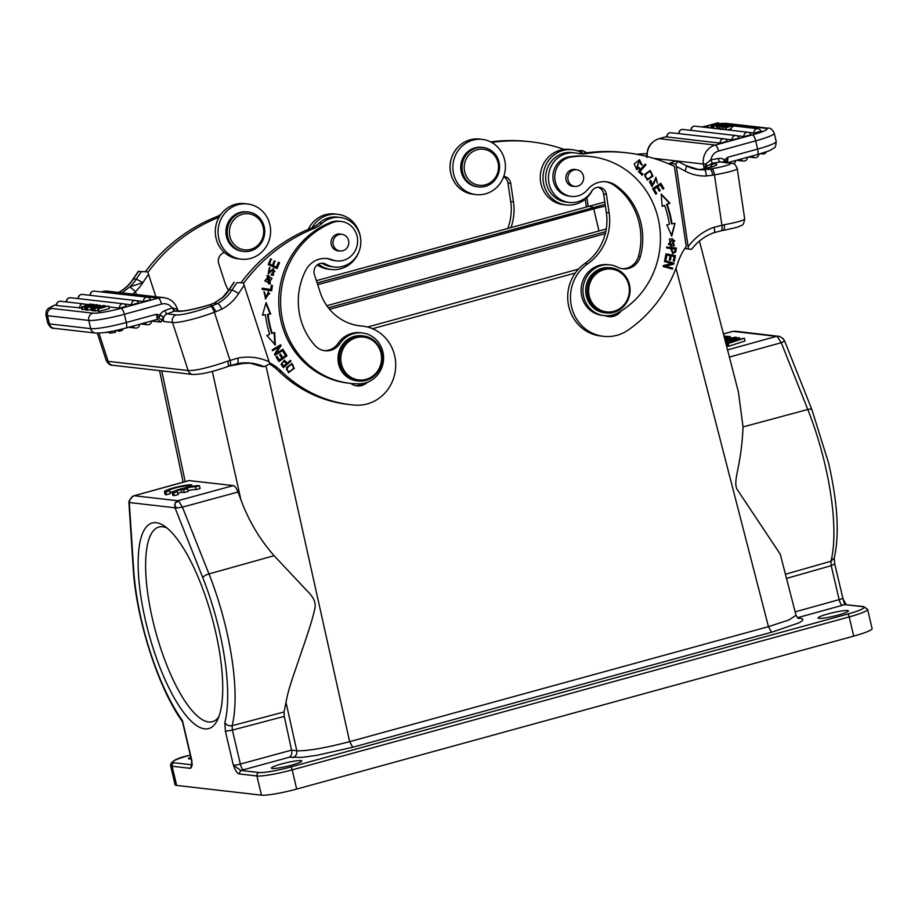 <?xml version="1.0" encoding="UTF-8"?>
<svg xmlns="http://www.w3.org/2000/svg" width="918" height="918" viewBox="0 0 918 918"><rect width="100%" height="100%" fill="white"/><g stroke="black" fill="none" stroke-linecap="round" stroke-linejoin="round"><path stroke-width="1.38" d="M725.645 342.517L741.308 338.868L727.194 343.343L727.836 346.086L728.915 346.212L745.026 340.968L744.383 338.226L725.346 342.276L739.438 337.652L725.163 340.624M726.345 345.237L727.572 344.961M191.69 484.888L187.72 485.978A9.903 1.147 -13.2 0 0 177.174 487.469A9.903 1.147 -13.2 0 0 168.614 490.66A9.903 1.147 -13.2 0 0 169.715 490.923L170.358 493.666L166.433 494.745A14.172 1.652 166.8 0 1 165.114 494.366L164.471 491.623A14.172 1.652 166.8 0 1 176.44 487.137A14.172 1.652 166.8 0 1 191.69 484.888L192.034 486.379M173.904 491.279A9.903 1.147 -13.2 0 0 170.128 492.679M175.108 502.823L178.792 501.205L177.805 500.746L175.108 502.823L174.994 507.792L202.763 577.617A5.669 1.836 -21.7 0 1 208.96 573.922L274.092 555.688C259.633 539.245 248.56 520.575 240.872 499.667L237.98 492.014C236.419 488.066 234.893 485.932 233.379 485.599L188.867 480.584L134.12 495.731M199.47 485.794L195.5 486.884A9.903 1.147 -13.2 0 0 184.874 488.387L187.547 488.697L183.611 489.776L180.938 489.478A9.903 1.147 -13.2 0 0 176.382 491.555A9.903 1.147 -13.2 0 0 177.53 491.819L178.172 494.561L174.236 495.64A14.172 1.652 166.8 0 1 172.871 495.272L172.228 492.53A14.172 1.652 166.8 0 1 184.254 488.02A14.172 1.652 166.8 0 1 199.47 485.794L200.113 488.537L196.142 489.627A9.903 1.147 -13.2 0 0 187.995 490.568M187.547 488.697L188.19 491.44L184.254 492.518L181.58 492.209A9.903 1.147 -13.2 0 0 177.931 493.563M115.037 331.26L118.709 330.411M119.696 329.619L120.051 331.168L118.881 331.214L118.583 329.883M120.051 331.168L122.828 329.929L122.587 328.908M109.081 331.846L109.38 333.108L115.312 332.442L114.911 330.698M104.813 332.523L109.185 332.282M82.172 307.105L81.358 307.014L81.943 309.481L82.758 309.573L82.172 307.105L91.146 305.189M81.358 307.014L90.354 303.996L91.249 304.81M91.077 304.076L83.159 306.646L93.372 304.34L94.393 305.178M94.221 304.432L86.441 307.025L96.493 304.696L97.331 305.35M97.205 304.776L84.651 307.392L85.225 309.859L85.913 309.94L85.328 307.473M85.913 309.94L87.072 309.676M84.651 307.392L91.123 305.086M82.758 309.573L85.041 309.056M81.587 308L56.709 305.568A3.683 3.488 96.5 0 1 60.565 301.253A3.683 3.683 0 0 0 56.503 305.476M138.354 302.986L131.607 304.833L124.137 303.984M136.277 300.714L143.575 301.552L150.529 299.784M126.214 306.256L119.466 308.104L108.978 306.899M106.121 306.578L105.513 306.509M100.67 305.946L99.993 305.866M88.633 304.569L84.307 304.076M103.367 305.487L92.248 308.264L103.47 305.935M92.248 308.264L92.833 310.732L93.533 310.812L92.959 308.345M94.657 310.502L93.533 310.812M98.306 305.327L92.397 306.612L94.198 306.819L98.318 305.327M91.077 306.899L93.292 307.151L91.57 308.184L99.798 305.074L86.59 307.61L91.077 306.899L91.307 307.886M87.336 307.702L87.91 310.169L87.164 310.077L86.59 307.61M99.798 305.074L100.051 306.119M91.57 308.184L92.144 310.651L92.752 310.422M90.767 308.092L91.341 310.559L92.144 310.651M87.91 310.169L91.089 309.481M103.045 306.314L98.375 308.964L108.117 306.027L99.947 308.276L104.595 305.625L94.187 308.482L103.045 306.314M94.187 308.482L94.761 310.95L95.438 311.03L94.864 308.563M105.318 305.705L105.559 306.727M108.794 306.107L109.368 308.574L98.96 311.431L98.375 308.964M97.652 308.884L98.237 311.351L98.96 311.431M97.996 310.33L95.438 311.03M177.966 310.789L177.323 308.827A5.956 0.849 162 0 1 177.002 309.263L172.068 307.863L174.213 311.191L167.099 313.864A5.956 5.623 96.5 0 0 163.588 321.461L162.956 317.536L162.245 319.934L163.588 321.461L172.527 322.493A5.956 5.623 -83.5 0 1 176.038 314.885A28.355 4.039 162 0 0 210.624 306.44A5.956 1.756 69.5 0 1 214.376 312.258L230.005 360.326C230.9 363.735 230.82 365.548 229.741 365.754M217.532 303.525C218.713 303.743 220.159 305.591 221.881 309.091A45.361 42.871 96.5 0 0 238.588 293.599A5.956 0.895 -147.5 0 0 231.99 290.088L229.225 289.778A39.405 37.236 -83.5 0 1 222.753 297.524L214.135 303.192L217.532 303.525A39.405 37.236 96.5 0 0 231.99 290.088A176.072 166.376 -83.5 0 1 236.993 282.664L243.327 282.893L236.993 282.664M263.959 291.534L265.554 297.788M268.377 291.649L265.382 298.958M264.143 292.498L265.658 298.993L268.01 292.658M269.226 293.611L265.83 297.834L264.694 292.555M268.022 292.635L269.766 293.691M278.418 262.341L278.969 262.594L276.582 268.377M272.898 265.658L276.467 267.069L272.898 265.658L274.723 261.251L274.172 261.01M269.158 263.971L272.416 265.256L269.158 263.971L271.097 259.278L270.546 259.025M278.969 262.594L278.487 262.192L276.467 267.069M273.461 265.715L274.723 261.251M275.274 261.32L274.241 260.85L272.416 265.256M269.708 264.04L271.097 259.278M271.648 259.335L270.603 258.865L268.24 264.613L277.075 268.595L279.531 262.663M269.123 268.63L268.435 272.531L270.03 267.643L269.226 268.618M273.174 268.618L272.853 275.251L271.062 275.136M273.185 269.892L268.171 273.621M271.292 274.103L274.321 271.212M271.854 274.126L271.613 275.193L273.403 275.308L273.449 268.63L268.435 272.531M270.03 267.643L269.376 267.505L268.446 273.667L271.694 270.317M272.244 270.374L273.541 269.903L274.872 271.269L271.843 274.172M271.613 275.193L272.853 275.251M271.303 285.303L271.877 285.395L271.085 290.708M262.261 288.218L270.672 289.491L262.273 288.195L262.1 289.331L271.636 290.799L272.428 285.452L271.303 285.28L270.672 289.491M268.286 276.639L264.832 280.942L268.71 282.698M265.394 281.011L268.561 276.662L272.015 278.315L268.985 282.733L264.832 280.942M268.504 275.48L269.835 283.765L268.412 283.834M270.385 283.834L268.779 275.503L267.058 275.538L268.687 283.869L269.835 283.765M280.162 354.268L282.778 357.572L280.506 354.015L279.565 354.692L281.837 358.249L279.382 360.017L276.605 356.471M283.593 351.227L286.45 355.714L278.774 361.233M279.382 360.017L276.961 356.218L276.008 356.895L278.969 361.543L287.001 355.771L283.937 350.974L282.996 351.651L285.509 355.61L282.778 357.572M265.876 303.353L270.133 313.933L267.563 314.3L270.684 314.002L266.105 302.584L262.445 315.172L265.451 314.748L262.491 315.023M274.149 332.465L274.746 344.893M271.705 333.383L271.694 333.383A95.552 90.285 96.5 0 1 267.563 314.3M265.451 314.748A98.387 92.97 96.5 0 0 269.708 334.393L266.851 335.46L275.297 344.961L274.7 332.534L271.694 333.383M272.256 333.452A95.552 90.285 -83.5 0 1 268.113 314.369M280.529 345.65L275.802 353.2L281.08 345.707L280.197 345.03M281.08 345.707L280.598 344.789L272.176 349.884L272.635 350.745L279.244 346.74L272.474 350.446M279.244 346.74L274.528 354.291L275.01 355.209L283.433 350.114L274.849 354.91M283.433 350.114L282.974 349.253L276.364 353.258M291.649 364.618L290.708 364.584C285.957 367.533 285.337 369.862 288.837 371.583M289.388 371.641C285.888 369.931 286.519 367.59 291.258 364.641C294.793 366.443 294.162 368.772 289.388 371.641L288.573 371.595M290.708 364.584L291.385 364.561M291.878 363.505L293.783 368.611L288.298 372.685M294.334 368.669L292.165 363.528L286.37 367.625L288.573 372.731L293.783 368.611M286.405 363.735L283.685 366.018L281.47 363.597L284.11 361.371L286.405 363.735M283.673 366.03L282.021 363.666M283.823 361.371L281.47 363.597M284.121 360.2L287.3 362.989L284.408 360.212L281.046 364.297L283.387 367.579L290.995 361.199L283.146 367.257M290.995 361.199L290.386 360.395L287.3 362.989M353.889 337.113A22.686 21.435 -83.5 0 1 363.413 335.931A22.686 21.435 -83.5 0 1 381.131 350.86A22.686 21.435 -83.5 0 1 367.774 379.811A22.686 21.435 -83.5 0 1 358.238 381.004A22.686 21.435 -83.5 0 1 340.532 366.075A22.686 21.435 -83.5 0 1 353.889 337.113M341.921 365.731A21.55 20.357 -83.5 0 1 354.6 338.226A21.55 20.357 -83.5 0 1 380.477 351.284A21.55 20.357 -83.5 0 1 367.785 378.79A21.55 20.357 -83.5 0 1 341.921 365.731M363.413 335.931L362.036 335.77A22.686 21.435 96.5 0 0 339.155 365.915A22.686 21.435 96.5 0 0 356.861 380.844L358.238 381.004M335.69 236.431A8.365 7.906 -83.5 0 1 348.473 240.057A8.365 7.906 -83.5 0 1 339.97 250.947A8.365 7.906 -83.5 0 1 335.69 236.431M341.485 234.285A8.503 8.032 96.5 0 0 331.467 245.278A8.503 8.032 96.5 0 0 339.58 250.901M332.167 259.794A22.686 21.435 96.5 0 0 327.095 258.532A22.686 21.435 96.5 0 0 305.637 270.546A64.639 61.081 96.5 0 0 301.586 322.195A64.639 61.081 96.5 0 0 315.23 345.742A17.006 16.076 96.5 0 0 324.926 350.745A17.006 16.076 96.5 0 0 339.889 343.63A25.52 24.109 -83.5 0 1 362.358 332.959A25.52 24.109 -83.5 0 1 382.278 349.747A25.52 24.109 -83.5 0 1 359.454 383.804A83.354 78.764 -83.5 0 1 349.919 383.322A83.354 78.764 -83.5 0 1 284.832 328.472A83.354 78.764 -83.5 0 1 332.431 222.626A19.852 18.75 -83.5 0 1 341.117 221.456A19.852 18.75 -83.5 0 1 356.62 234.515A19.852 18.75 -83.5 0 1 336.596 260.884A19.852 18.75 -83.5 0 1 332.167 259.794L330.319 259.576A19.852 18.75 96.5 0 0 334.749 260.678L336.596 260.884M362.358 332.959L360.51 332.741A25.52 24.109 96.5 0 0 346.04 335.873A25.52 24.109 96.5 0 0 338.054 343.412A17.006 16.076 -83.5 0 1 324.008 350.607M326.165 258.451A22.686 21.435 -83.5 0 1 330.319 259.576M341.117 221.456L339.281 221.238A19.852 18.75 96.5 0 0 330.583 222.42A83.354 78.764 96.5 0 0 282.996 328.265A83.354 78.764 96.5 0 0 348.083 383.116L349.919 383.322M350.745 383.414A14.172 13.391 96.5 0 0 356.941 385.881A14.172 13.391 96.5 0 0 362.897 385.147A14.172 13.391 96.5 0 0 367.51 382.232M362.713 383.529A14.172 13.391 -83.5 0 1 360.131 384.826A14.172 13.391 -83.5 0 1 355.576 385.652M838.295 615.026A15.595 1.813 -13.2 0 0 848.404 610.883A15.595 1.813 -13.2 0 0 828.151 613.867A15.595 1.813 -13.2 0 0 818.041 618.009A15.595 1.813 -13.2 0 0 838.295 615.026M291.672 765.119A15.595 1.813 -13.2 0 0 301.781 760.976A15.595 1.813 -13.2 0 0 281.528 763.96A15.595 1.813 -13.2 0 0 271.418 768.102A15.595 1.813 -13.2 0 0 291.672 765.119M263.661 232.724A18.142 17.144 -83.5 0 1 245.45 249.914A18.142 17.144 -83.5 0 1 229.42 230.888A18.142 17.144 -83.5 0 1 247.631 213.699A18.142 17.144 -83.5 0 1 263.661 232.724M248.25 212.024L246.965 211.874A19.852 18.75 96.5 0 0 225.966 230.59A19.852 18.75 96.5 0 0 242.432 251.314L243.729 251.463A19.852 18.75 -83.5 0 1 227.262 230.739A19.852 18.75 -83.5 0 1 248.25 212.024A19.852 18.75 -83.5 0 1 264.717 232.747A19.852 18.75 -83.5 0 1 243.729 251.463M252.829 257.706A27.781 26.255 -83.5 0 1 241.159 259.151A27.781 26.255 -83.5 0 1 218.197 234.801A27.781 26.255 -83.5 0 1 235.823 205.391A27.781 26.255 -83.5 0 1 247.493 203.945A27.781 26.255 -83.5 0 1 270.466 228.307A27.781 26.255 -83.5 0 1 252.829 257.706M247.493 203.945L244.727 203.624A27.781 26.255 96.5 0 0 233.057 205.081A27.781 26.255 96.5 0 0 219.092 217.153A27.781 26.255 96.5 0 0 224.44 252.519A8.503 8.032 96.5 0 0 218.736 263.604L224.485 281.298A51.029 48.229 96.5 0 0 228.479 290.455M221.112 214.078A28.355 26.794 -83.5 0 1 215.489 217.187A170.117 160.753 96.5 0 0 145.411 271.659M243.327 282.893L269.1 361.818A56.709 53.588 96.5 0 0 237.819 358.1C238.359 361.589 238.072 363.448 236.982 363.689L237.154 363.689M237.819 358.1L227.63 361.176C228.605 364.48 228.697 366.225 227.928 366.408L237.177 363.689L250.935 363.138A50.754 47.954 96.5 0 0 237.303 363.631M122.025 292.842L129.851 286.864L135.462 291.545L132.812 294.081M118.674 292.372L118.824 292.257C124.676 289.124 129.461 284.66 133.19 278.877L138.308 271.292M118.514 292.44L124.228 293.106M136.426 294.506L135.462 291.545A45.361 42.871 96.5 0 0 142.91 282.618L136.323 279.118A39.405 37.236 96.5 0 1 129.851 286.864L142.91 282.618A170.117 160.753 -83.5 0 1 148.555 274.31L147.66 271.923L138.561 271.372L147.66 271.923M138.32 271.303L138.561 271.372A176.072 166.376 96.5 0 0 133.558 278.797A39.405 37.236 -83.5 0 1 119.179 292.188M155.842 296.732L148.555 274.31M147.867 272.394A170.117 160.753 -83.5 0 1 218.254 217.509A28.355 26.794 96.5 0 0 219.092 217.153M224.44 252.519A27.781 26.255 96.5 0 0 238.393 258.842L241.159 259.151M498.038 171.31A18.142 17.144 -83.5 0 1 477.314 184.931A18.142 17.144 -83.5 0 1 464.68 163.209A18.142 17.144 -83.5 0 1 485.404 149.577A18.142 17.144 -83.5 0 1 498.038 171.31M483.075 147.477L481.778 147.328A19.852 18.75 96.5 0 0 461.272 162.612A19.852 18.75 96.5 0 0 477.257 186.756L478.542 186.905A19.852 18.75 -83.5 0 1 462.569 162.761A19.852 18.75 -83.5 0 1 483.075 147.477A19.852 18.75 -83.5 0 1 499.048 171.62A19.852 18.75 -83.5 0 1 478.542 186.905M475.099 139.628A27.781 26.255 -83.5 0 1 482.317 139.398A27.781 26.255 -83.5 0 1 505.416 166.181A27.781 26.255 -83.5 0 1 483.201 194.375A27.781 26.255 -83.5 0 1 475.983 194.605A27.781 26.255 -83.5 0 1 452.872 167.822A27.781 26.255 -83.5 0 1 475.099 139.628M482.317 139.398L479.552 139.077A27.781 26.255 96.5 0 0 472.334 139.306A27.781 26.255 96.5 0 0 450.107 167.512A27.781 26.255 96.5 0 0 473.218 194.283L475.983 194.605M451.989 156.703A24.947 23.581 96.5 0 0 450.359 170.874M491.727 142.451A170.117 160.753 -83.5 0 1 531.166 141.831L528.401 141.521A170.117 160.753 96.5 0 0 490.671 141.9M531.166 141.831A170.117 160.753 -83.5 0 1 564.145 149.404M503.603 176.818A8.503 8.032 -83.5 0 1 507.952 183.038L510.695 201.57A51.029 48.229 -83.5 0 1 507.952 228.043M734.939 124.802L725.943 127.82L733.138 125.158L722.087 127.373L729.867 124.779L719.104 127.028L730.969 124.343L724.118 126.971L734.125 124.699L734.939 124.802L735.249 126.122M726.402 129.771L725.943 127.82M727.641 129.908L730.946 128.795M725.22 127.74L725.679 129.69M722.936 127.476L723.395 129.427M724.99 129.61L725.622 129.461M722.087 127.373L722.546 129.323M721.846 129.243L722.489 129.094M720.389 129.587L719.804 127.12M719.104 127.028L719.551 128.979M731.646 124.423L731.841 125.227M753.999 133.03L760.953 131.263A3.683 3.683 0 0 0 757.866 128.715A3.683 3.488 -83.5 0 0 753.999 133.03L748.686 132.422M732.197 139.846L739.151 138.079A3.683 3.683 0 0 0 736.052 135.543A3.683 3.488 -83.5 0 0 732.197 139.846L724.899 139.008M720.228 143.139A3.683 3.488 -83.5 0 1 724.084 138.825A3.683 3.683 0 0 1 727.171 141.372L720.228 143.139L666.927 136.954M736.867 135.726L744.016 136.541L750.958 134.774A3.683 3.683 0 0 0 747.872 132.226A3.683 3.488 -83.5 0 0 744.005 136.541M712.93 126.328L724.05 123.551L712.93 126.328L713.389 128.279M714.101 128.359L713.642 126.409M716.832 128.153L715.512 128.52M722.099 124.986L717.991 126.477L723.9 125.192L722.099 124.986L722.236 125.548M725.231 124.905L723.005 124.653L724.738 123.632L716.499 126.73L725.231 124.905M717.256 126.822L717.715 128.772M716.499 126.73L716.958 128.681M725.541 123.723L725.794 124.791M713.252 125.491L717.922 122.84L707.514 125.709L716.361 123.54L711.702 126.179L722.11 123.322L713.252 125.491M712.161 128.13L711.702 126.179M710.98 126.099L711.439 128.05M708.639 127.728L708.18 125.777M711.312 127.545L710.062 127.889M701.96 126.959L707.514 125.709L707.962 127.648M718.645 122.932L718.886 123.953M710.612 159.939L712.552 163.301L710.612 159.939L705.931 163.955L706.952 166.169L712.035 163.393L714.525 163.679A5.956 5.623 -83.5 0 0 710.176 167.386M704.301 169.91L705.931 163.955L703.429 164.047A16.731 15.813 -83.5 0 1 715.271 145.078L752.404 134.877A22.686 2.639 166.8 0 0 765.853 128.313L724.566 123.574A22.686 2.639 166.8 0 0 723.832 123.528M704.84 168.797L706.952 166.169M713.229 166.514L701.145 169.417L704.244 169.784C705.116 169.486 705.85 171.54 706.458 175.958L712.747 175.189C712.093 171.677 711.152 169.646 709.947 169.096L704.095 169.015A39.692 3.534 -8.4 0 0 714.525 163.679M712.747 175.189L714.456 174.879A5.956 1.87 -100.1 0 0 711.645 168.786A28.355 2.525 171.6 0 0 728.926 163.002A5.956 5.623 -83.5 0 1 730.476 162.956C733.585 164.184 734.216 161.935 737.234 168.568A34.31 3.052 171.6 0 1 714.456 174.879L721.904 225.185C722.363 228.662 722.053 230.533 720.963 230.808L722.822 230.441C724.164 230.108 724.658 228.203 724.302 224.726L714.055 227.251C714.904 230.659 714.812 232.472 713.779 232.702M697.255 169.405L700.721 169.428M572.453 149.737L569.688 149.427A27.781 26.255 96.5 0 0 562.47 149.645A27.781 26.255 96.5 0 0 540.254 177.851A27.781 26.255 96.5 0 0 563.354 204.634L566.119 204.944A27.781 26.255 -83.5 0 1 543.02 178.172A27.781 26.255 -83.5 0 1 565.236 149.967A27.781 26.255 -83.5 0 1 572.453 149.737A27.781 26.255 -83.5 0 1 582.838 153.375A28.355 26.794 -83.5 0 1 578.397 153.501M592.431 190.187A27.781 26.255 -83.5 0 1 573.348 204.725A27.781 26.255 -83.5 0 1 566.119 204.944M571.616 171.012A8.365 7.906 -83.5 0 1 583.469 176.21A8.365 7.906 -83.5 0 1 574.783 186.388A8.365 7.906 -83.5 0 1 571.616 171.012M576.297 169.727A8.503 8.032 96.5 0 0 565.947 179.297A8.503 8.032 96.5 0 0 574.393 186.354M605.398 181.707A22.686 21.435 -83.5 0 1 613.844 185.138A64.639 61.081 -83.5 0 1 640.167 228.433A64.639 61.081 -83.5 0 1 638.549 256.179A17.006 16.076 -83.5 0 1 622.071 268.687M617.78 267.253A17.006 16.076 96.5 0 0 622.989 268.825A17.006 16.076 96.5 0 0 640.397 256.386A64.639 61.081 96.5 0 0 642.015 228.651A64.639 61.081 96.5 0 0 615.691 185.344A22.686 21.435 96.5 0 0 606.316 181.787A22.686 21.435 96.5 0 0 587.635 189.567A19.852 18.75 -83.5 0 1 571.271 196.383A19.852 18.75 -83.5 0 1 555 179.974A19.852 18.75 -83.5 0 1 571.019 157.047A83.354 78.764 -83.5 0 1 591.123 156.622A83.354 78.764 -83.5 0 1 659.503 225.53A83.354 78.764 -83.5 0 1 618.296 312.659A25.52 24.109 -83.5 0 1 604.159 315.597A25.52 24.109 -83.5 0 1 583.228 294.494A25.52 24.109 -83.5 0 1 609.977 264.889A25.52 24.109 -83.5 0 1 617.78 267.253M609.977 264.889L608.129 264.682A25.52 24.109 96.5 0 0 581.381 294.288A25.52 24.109 96.5 0 0 594.508 313.027A25.52 24.109 96.5 0 0 602.311 315.379L604.159 315.597M605.191 315.689A14.172 13.391 96.5 0 0 608.806 316.653A14.172 13.391 96.5 0 0 612.49 316.538A14.172 13.391 96.5 0 0 621.107 310.984M614.303 314.472A14.172 13.391 -83.5 0 1 609.724 316.228A14.172 13.391 -83.5 0 1 607.429 316.423M611.216 267.884L609.747 267.723A22.686 21.435 96.5 0 0 585.959 294.035A22.686 21.435 96.5 0 0 604.572 312.786L606.052 312.958A22.686 21.435 -83.5 0 1 587.44 294.208A22.686 21.435 -83.5 0 1 605.318 268.079A22.686 21.435 -83.5 0 1 611.216 267.884A22.686 21.435 -83.5 0 1 629.828 286.634A22.686 21.435 -83.5 0 1 611.939 312.774A22.686 21.435 -83.5 0 1 606.052 312.958M588.863 294.058A21.55 20.357 -83.5 0 1 605.857 269.238A21.55 20.357 -83.5 0 1 629.128 286.864A21.55 20.357 -83.5 0 1 612.145 311.695A21.55 20.357 -83.5 0 1 588.863 294.058M591.123 156.622L589.276 156.416A83.354 78.764 96.5 0 0 569.171 156.829A19.852 18.75 96.5 0 0 553.152 179.756A19.852 18.75 96.5 0 0 569.435 196.165L571.271 196.383M655.452 178.494L651.837 186.583M655.659 177.358L657.139 182.797M650.747 181.007L650.61 180.284L649.485 181.764L652.113 186.629L655.727 178.494L657.414 183.118L655.934 177.381L653.995 183.52L651.218 185.241L651.987 185.413M650.724 180.984L651.218 185.229M652.365 185.482L651.275 181.041M644.895 164.368L645.354 164.827L639.479 171.414L642.382 174.305L641.831 174.936M642.944 174.374L640.03 171.471L645.905 164.884L645.125 164.115L638.458 171.574L642.152 175.258L642.382 174.305M649.783 171.62L649.141 171.563C644.229 174.225 643.644 176.646 647.397 178.826M649.141 171.563L649.692 171.62C653.421 173.72 652.836 176.141 647.947 178.884C644.195 176.704 644.78 174.282 649.692 171.62L649.519 171.574M647.947 178.884L647.156 178.826M649.99 170.473L652.434 176.061L647.018 179.997M644.597 174.374L647.293 180.031L652.985 176.118L650.265 170.496L644.597 174.374M664.666 260.666L673.433 263.087L673.169 264.12L664.839 266.059L672.148 268.079L671.919 268.951M672.699 268.148L665.389 266.128L673.732 264.177L673.996 263.156L664.678 260.586L664.437 261.538L671.746 263.558L663.404 265.509L663.14 266.53L672.458 269.1L672.148 268.079M666.87 255.078L670.106 255.697L669.325 259.943L670.438 260.15L671.207 255.904L674.122 256.455L673.296 260.987L674.409 261.205L675.418 255.652L665.94 253.85L664.896 259.587L666.02 259.794L666.87 255.078L665.47 259.691M671.207 255.904L669.899 260.046M665.929 253.896L674.868 255.583L673.869 261.102M656.909 187.169L659.285 191.208L660.249 190.565L657.873 186.526L660.398 184.862L662.922 189.165L663.898 188.523L660.799 183.244L652.583 188.706L655.773 194.157L656.749 193.514L654.109 189.028L656.909 187.169L653.559 188.97L656.198 193.446L655.601 193.847M660.398 184.862L657.322 186.469L659.698 190.508L659.101 190.898M660.432 183.497L663.347 188.465L662.75 188.856M664.609 205.414A95.552 90.285 -83.5 0 1 669.383 224.336L666.824 224.795L671.781 236.018L675.017 223.315L672.033 223.854A98.387 92.97 96.5 0 0 667.122 204.381L669.945 203.211L661.19 194.031L662.188 206.424L664.609 205.414L662.165 206.137M675.017 223.315L671.23 235.96M661.235 194.593L669.394 203.142L666.56 204.312A98.387 92.97 -83.5 0 1 671.483 223.785L672.033 223.854M671.104 248.491L675.086 248.927L671.104 248.491L672.653 252.53M675.074 248.927L674.696 251.865L672.917 252.576L671.655 248.56M669.968 248.376L666.629 248.009L669.968 248.376M675.774 247.963L675.235 252.06L672.584 253.597M670.519 248.434L672.86 253.643L675.235 252.06M675.786 252.129L676.325 248.021L666.732 246.988L666.617 248.021M672.309 239.805L668.281 244.234L670.691 245.026M674.799 240.631L670.966 245.06L668.832 244.303L672.596 239.827L674.799 240.631M672.378 238.737L673.697 245.714L670.645 246.093M669.348 239.105L670.92 246.127L674.248 245.772L672.653 238.772L669.348 239.105M639.112 160.868L636.553 168.304M638.779 167.673L639.192 168.304L636.415 169.509M639.261 159.732L641.636 164.792M639.1 167.386L636.817 168.361L639.387 160.879L641.108 164.563L642.13 165.011L639.536 159.755L634.223 163.943L636.69 169.555L639.743 168.373L638.561 167.328M609.127 212.861L606.385 194.341A8.503 8.032 96.5 0 0 591.731 191.151A24.947 23.581 -83.5 0 1 575.689 202.247A24.947 23.581 -83.5 0 1 569.206 202.453A24.947 23.581 -83.5 0 1 548.459 178.402A24.947 23.581 -83.5 0 1 568.414 153.077A24.947 23.581 -83.5 0 1 574.898 152.87A24.947 23.581 -83.5 0 1 577.181 153.26A28.355 26.794 96.5 0 0 579.774 153.696A28.355 26.794 96.5 0 0 586.499 153.57A170.117 160.753 -83.5 0 1 626.833 152.813A170.117 160.753 -83.5 0 1 674.386 166.342L686.251 246.449A56.709 53.588 96.5 0 0 677.886 262.766A130.425 123.242 -83.5 0 1 628.36 329.941A39.692 37.512 -83.5 0 1 613.786 336.011A39.692 37.512 -83.5 0 1 603.47 336.332A39.692 37.512 -83.5 0 1 571.421 306.291A39.692 37.512 -83.5 0 1 587.623 263.856A51.029 48.229 96.5 0 0 609.127 212.861L606.362 212.54A51.029 48.229 -83.5 0 1 584.858 263.535A39.692 37.512 96.5 0 0 568.655 305.981A39.692 37.512 96.5 0 0 600.705 336.011L603.47 336.332M598.008 187.272A8.503 8.032 -83.5 0 1 603.619 194.019L606.362 212.54M626.833 152.813L624.068 152.491A170.117 160.753 96.5 0 0 583.733 153.249A28.355 26.794 -83.5 0 1 582.838 153.375M574.898 152.87L572.132 152.56A24.947 23.581 96.5 0 0 565.649 152.767A24.947 23.581 96.5 0 0 545.694 178.092A24.947 23.581 96.5 0 0 566.44 202.132L569.206 202.453M675.832 164.07L677.989 161.499L675.223 161.189L669.452 163.335L675.832 164.07L676.325 166.571L688.443 248.916L684.817 248.503M685.666 165.447A5.956 1.813 118.8 0 1 685.884 165.515L677.989 161.499M684.782 248.56L691.484 249.375M691.208 249.352L688.443 248.916M669.497 164.15L669.452 163.335M709.947 169.142L704.244 169.841M726.333 163.048C727.481 162.807 727.94 160.891 727.722 157.288L724.692 159.893L725.886 162.635L724.336 160.122L723.522 162.153M728.926 163.002L719.987 161.981A3.397 1.067 79.9 0 1 718.381 158.493A9.352 8.836 96.5 0 1 724.692 159.893L724.336 160.122M726.241 162.016L727.722 157.288L757.614 149.083A28.63 3.328 -13.2 0 0 773.472 143.667A28.63 3.328 -13.2 0 0 776.192 141.475L774.264 133.248A28.63 3.328 166.8 0 1 755.686 140.856A5.956 1.825 -105.4 0 0 752.404 134.877M588.128 206.034L586.889 197.714M581.117 152.388L582.482 150.575L577.238 150.77M586.292 206.539L585.214 199.217M511.142 227.171A51.029 48.229 96.5 0 0 513.46 201.88L510.706 183.359A8.503 8.032 96.5 0 0 503.775 176.336M166.961 527.965A100.934 30.879 -105.4 0 0 162.761 526.76A100.934 30.879 -105.4 0 0 158.929 527.035A100.934 30.879 -105.4 0 0 152.847 620.602A100.934 30.879 -105.4 0 0 208.547 721.961A100.934 30.879 -105.4 0 0 212.379 721.697A100.934 30.879 -105.4 0 0 218.817 716.797M215.11 629.771A106.603 32.612 -105.4 0 0 163.829 525.67A106.603 32.612 -105.4 0 0 156.267 522.709A106.603 32.612 -105.4 0 0 145.79 621.819A106.603 32.612 -105.4 0 0 204.634 728.881A106.603 32.612 -105.4 0 0 217.279 720.366A106.603 32.612 -105.4 0 0 215.11 629.771M190.737 757.029A15.595 1.813 -13.2 0 0 188.465 758.578A15.595 1.813 -13.2 0 0 191.196 758.968M192.16 764.855L190.198 768.309C191.724 768.022 192.275 765.417 191.839 760.494L191.346 765.646L192.367 764.843M189.016 755.445A2.834 0.872 74.6 0 1 189.119 755.399A2.834 0.872 74.6 0 1 189.223 755.399A25.52 2.961 166.8 0 0 174.099 762.778A2.834 2.674 96.5 0 0 172.136 766.232A28.355 3.293 166.8 0 1 170.564 765.566L175.063 784.752A28.355 3.293 -13.2 0 0 176.635 785.429L261.435 795.16A28.355 3.293 -13.2 0 0 296.675 789.067L853.717 636.117A28.355 3.293 -13.2 0 0 872.1 628.578L867.602 609.391A28.355 3.293 166.8 0 1 849.207 616.919A2.834 0.872 -105.4 0 0 847.647 614.073A25.52 2.961 166.8 0 0 862.782 606.683A2.834 2.674 -83.5 0 1 863.746 606.614L844.709 604.618L843.045 598.995L846.293 604.79M132.915 496.179L131.595 497.304L133.707 495.881L189.303 480.55M128.956 501.549L131.618 497.326M129.243 502.548L130.138 499.174M174.489 504.98L176.692 507.987L182.43 507.149L208.96 573.922A124.825 38.189 74.6 0 1 226.161 629.037A124.825 38.189 74.6 0 1 232.105 725.713L232.38 730.097L284.259 716.396L291.58 750.144L296.801 750.786C307.541 751.096 325.156 748.044 349.655 741.652L352.764 747.252L316.894 755.307L302.229 757.361L289.468 757.212C291.522 755.64 292.222 753.288 291.58 750.144L240.344 764.063A5.669 1.664 -105.3 0 0 243.396 769.777L289.468 757.212M178.792 501.205L182.43 507.149L237.98 492.014M128.91 502.502L133.225 568.632A5.669 3.006 -3.7 0 0 133.672 569.699L129.3 502.536L176.704 507.987M225.403 731.302L232.38 730.097L240.344 764.063A5.669 0.654 -13.2 0 1 233.367 765.256C235.283 770.351 237.119 773.231 238.864 773.897L240.826 770.431L233.367 765.256L225.403 731.302L224.864 722.523C226.471 725.128 228.88 726.195 232.105 725.713L284.064 711.966L284.259 716.396M182.464 721.72L182.498 720.687A119.156 36.445 74.6 0 1 141.716 621.348A119.156 36.445 74.6 0 1 133.672 569.699M605.157 204.381L317.135 282.974M367.567 327.026L578.489 269.112M228.777 366.167L246.276 362.851M729.397 357.068L781.264 342.712L777.213 336.608L779.623 336.424L734.825 331.146M786.508 578.42L831.203 565.672L830.939 561.288A124.825 38.189 -105.4 0 0 824.995 464.611A124.825 38.189 -105.4 0 0 807.794 409.485L781.264 342.712L784.477 341.244L783.02 338.478M783.238 338.719L779.623 336.424L777.213 336.619M779.543 336.39A6.357 6.357 0 0 0 777.5 336.206L776.49 336.367M732.484 331.432L723.418 333.9M699.459 241.009L738.405 391.997L743.029 426.927C741.388 466.837 732.816 479.724 736.867 488.984L780.254 554.197L796.032 615.335L798.212 618.457M784.477 341.244L784.11 340.532M735.639 331.295L734.893 331.146M352.764 747.252L771.568 632.25L798.258 623.127C803.583 620.465 804.214 618.858 800.14 618.307L798.488 618.445M795.975 615.347L788.872 619.983L768.791 626.558M274.092 555.688L306.899 590.664C313.6 596.998 316.24 602.942 314.817 608.485C313.612 614.888 310.387 625.789 305.166 641.177L294.506 672.286C289.916 685.551 287.082 695.58 286.014 702.385L296.801 750.786C297.134 754.114 295.825 756.386 292.853 757.602M284.064 711.966L286.014 702.385M243.534 283.375A170.117 160.753 -83.5 0 1 313.922 228.479A28.355 26.794 96.5 0 0 321.977 223.407A24.947 23.581 -83.5 0 1 329.596 218.725A24.947 23.581 -83.5 0 1 340.073 217.428L337.319 217.107A24.947 23.581 96.5 0 0 326.831 218.404A24.947 23.581 96.5 0 0 319.212 223.085A28.355 26.794 -83.5 0 1 311.994 227.813A27.781 26.255 -83.5 0 1 325.959 215.741A27.781 26.255 -83.5 0 1 337.64 214.296L334.875 213.974A27.781 26.255 96.5 0 0 323.193 215.42A27.781 26.255 96.5 0 0 308.253 229.374M317.249 264.958A27.781 26.255 96.5 0 0 328.541 269.181L331.306 269.502A27.781 26.255 -83.5 0 1 318.477 264.143M337.64 214.296A27.781 26.255 -83.5 0 1 360.499 237.705M358.869 251.876A27.781 26.255 -83.5 0 1 342.976 268.045A27.781 26.255 -83.5 0 1 331.306 269.502M311.994 227.813A28.355 26.794 -83.5 0 1 311.156 228.169A170.117 160.753 96.5 0 0 241.078 282.641M340.073 217.428A24.947 23.581 -83.5 0 1 359.833 234.744A24.947 23.581 -83.5 0 1 352.501 261.022A24.947 23.581 -83.5 0 1 344.87 265.692A24.947 23.581 -83.5 0 1 334.393 267A24.947 23.581 -83.5 0 1 325.89 264.223A8.503 8.032 96.5 0 0 314.404 274.585L320.164 292.28A51.029 48.229 96.5 0 0 360.005 325.867A51.029 48.229 96.5 0 0 361.531 326.016A39.692 37.512 -83.5 0 1 362.713 326.131A39.692 37.512 -83.5 0 1 395.52 360.923A39.692 37.512 -83.5 0 1 370.333 402.922A39.692 37.512 -83.5 0 1 354.853 405.113A130.425 123.242 -83.5 0 1 350.963 404.735A130.425 123.242 -83.5 0 1 281.723 371.618A56.709 53.588 96.5 0 0 269.376 362.679M321.587 263.248A8.503 8.032 -83.5 0 1 323.125 263.902A24.947 23.581 96.5 0 0 331.627 266.679L334.393 267M269.605 364.044A56.709 53.588 -83.5 0 1 278.957 371.297A130.425 123.242 96.5 0 0 348.197 404.413L350.963 404.735M362.713 326.131L359.948 325.81A39.692 37.512 96.5 0 0 358.766 325.695A51.029 48.229 -83.5 0 1 358.628 325.683M269.1 361.818L269.731 363.964L264.097 366.707L261.068 366.271M233.987 282.285L234.228 282.342A176.072 166.376 96.5 0 0 229.225 289.778A5.956 0.895 32.5 0 0 228.869 289.858L233.975 282.274M210.406 304.581C194.467 309.228 184.231 311.363 179.698 310.984A5.956 5.623 -83.5 0 0 177.197 311.294A39.692 5.657 -18 0 0 210.325 304.661L212.253 305.809L216.017 311.65L221.881 309.091M210.325 304.65L214.123 303.169M217.555 303.56L212.276 305.866M176.038 314.885L167.099 313.864A3.397 0.998 -110.5 0 1 164.953 310.536A9.352 8.836 96.5 0 0 160.019 315.023L156.209 314.289L158.722 317.915L160.019 315.023L162.979 316.676L162.956 317.536M158.722 317.926L160.443 315.035M157.758 319.521L160.868 322.115L162.245 319.934L159.101 318.339M56.48 304.524A22.686 2.639 166.8 0 0 51.603 308.437L92.902 313.164A22.686 2.639 166.8 0 0 121.096 308.299A5.956 1.825 74.6 0 1 124.378 314.277L126.305 322.505A5.956 1.825 74.6 0 1 125.95 328.024C112.65 331.605 102.495 333.291 95.495 333.062A5.956 5.623 -83.5 0 1 90.71 328.655A28.63 3.328 -13.2 0 0 126.305 322.505L156.209 314.289C157.414 317.708 157.483 319.487 156.416 319.613M177.346 310.72L174.213 311.191M178.367 311.386L177.897 310.777M172.412 307.794L174.707 311.007L177.197 311.294M739.438 337.652L739.736 338.926M725.243 340.945L736.397 338.294L725.461 341.817M727.194 343.343L728.272 343.47L728.915 346.212M728.272 343.47L744.383 338.226M169.715 490.923L165.791 492.002L166.433 494.745M165.791 492.002A14.172 1.652 166.8 0 1 164.471 491.623M187.72 485.978L187.995 487.16M177.53 491.819L173.594 492.897L174.236 495.64M173.594 492.897A14.172 1.652 166.8 0 1 172.228 492.53M195.5 486.884L196.142 489.627M183.611 489.776L184.254 492.518M180.938 489.478L181.58 492.209M723.946 335.942L725.289 336.688M725.14 336.011L724.05 336.309M724.222 336.986L726.987 336.229L728.146 336.791M728.043 336.344L724.313 337.376M724.876 339.522L726.723 339.121L724.704 338.88M724.509 338.099L729.064 336.47L730.269 336.608L730.659 338.249M730.269 336.608L725.679 338.226L729.018 338.604L735.421 337.193L736.684 337.939M736.534 337.319L724.956 339.855M190.198 768.309L172.136 766.232L176.635 785.429M723.441 333.98L733.034 331.364L776.49 336.355L727.549 349.896M233.379 485.599L177.805 500.746L134.349 495.754M140.683 323.974L147.454 324.754A3.683 3.488 -83.5 0 1 144.792 322.849M128.715 327.267L135.474 328.036A3.683 3.488 -83.5 0 1 132.812 326.131M79.636 308.196A3.683 3.488 -83.5 0 1 83.492 303.881L60.565 301.253M131.607 304.833A3.683 3.488 -83.5 0 1 135.462 300.519L82.368 294.437A3.683 3.488 96.5 0 0 78.489 298.591M143.575 301.552A3.683 3.488 -83.5 0 1 147.431 297.237L94.347 291.144A3.683 3.488 96.5 0 0 90.469 295.309M119.466 308.104A3.683 3.488 -83.5 0 1 123.322 303.789L70.56 297.742A3.683 3.488 96.5 0 0 66.681 301.896M121.096 308.299L158.229 298.098L101.232 291.935M90.239 294.953L89.253 295.217M78.271 298.235L77.284 298.511M66.452 301.483L65.304 301.793M51.603 308.437A5.956 5.623 96.5 0 0 47.484 315.689L49.423 323.916A5.956 5.623 96.5 0 0 54.208 328.323C51.764 328.713 49.641 327.015 47.828 323.239A28.63 3.328 -13.2 0 0 49.423 323.916L90.71 328.655L88.782 320.428A28.63 3.328 166.8 0 0 124.378 314.277L161.511 304.076A5.956 1.825 -105.4 0 0 158.229 298.098A16.731 15.813 -83.5 0 1 163.932 297.661C170.518 298.706 174.982 302.435 177.323 308.827M161.511 304.076A10.775 10.178 -83.5 0 1 172.068 307.863L164.953 310.536M101.106 291.924L107.888 291.224A16.731 15.813 96.5 0 0 102.196 291.672A5.956 1.825 -105.4 0 0 101.967 291.683A5.956 1.825 -105.4 0 0 101.76 291.786M338.054 343.412L339.889 343.63M330.583 222.42L332.431 222.626M743.029 426.927L807.794 409.485A5.669 1.836 -21.7 0 1 811.925 409.703L828.598 463.12C837.686 502.926 839.568 534.586 834.244 558.11L834.783 564.18L843.068 599.041M141.326 271.682A176.072 166.376 -83.5 0 0 136.323 279.118L133.558 278.797A5.956 0.895 -147.5 0 0 133.19 278.877M218.254 217.509L215.489 217.187M747.47 157.288A3.683 3.683 0 0 1 743.362 161.052A3.683 3.488 -83.5 0 1 740.7 159.147M755.744 157.667A3.683 3.488 -83.5 0 1 752.221 155.98M763.615 153.914A3.683 3.488 -83.5 0 1 761.263 153.444M757.866 128.715L734.928 126.087A3.683 3.488 96.5 0 0 731.061 130.299M736.052 135.543L682.969 129.449A3.683 3.488 96.5 0 0 679.09 133.661M666.916 136.874A3.683 3.683 0 0 1 670.989 132.731A3.683 3.488 96.5 0 0 667.134 137.046M747.872 132.226L695.098 126.179A3.683 3.488 96.5 0 0 691.231 130.39M666.893 136.541L659.227 138.641L715.271 145.078A5.956 1.825 74.6 0 1 718.553 151.057L755.686 140.856L757.614 149.083A5.956 1.825 -105.4 0 1 757.258 154.603L727.917 162.658M702.086 126.982A22.686 2.639 166.8 0 1 707.526 125.755M718.851 123.827A22.686 2.639 166.8 0 1 719.666 123.735M722.168 123.54A22.686 2.639 166.8 0 1 723.177 123.517M704.163 168.958L703.429 164.047L653.421 158.298M709.947 169.096L711.645 168.786M686.056 165.665A39.405 37.236 96.5 0 0 698.678 169.601A39.405 37.236 96.5 0 0 704.244 169.796M698.678 169.601L685.884 165.515A5.956 1.813 118.8 0 1 684.954 170.955A45.361 42.871 96.5 0 0 706.458 175.958M640.397 256.386L638.549 256.179M571.019 157.047L569.171 156.829M613.844 185.138L615.691 185.344M606.385 194.341L603.619 194.019M584.858 263.535L587.623 263.856M583.733 153.249L586.499 153.57M676.325 166.571A170.117 160.753 -83.5 0 1 684.954 170.955M714.055 227.251A56.709 53.588 96.5 0 0 688.19 246.667M636.644 154.258A28.355 2.525 171.6 0 1 646.926 153.708M724.302 224.726A34.31 3.052 -8.4 0 0 744.682 218.851C744.039 223.281 742.914 225.484 741.308 225.449C737.487 226.976 741.698 226.517 723.04 230.429M730.476 162.956L721.525 161.924A5.956 5.623 96.5 0 0 719.987 161.981L712.552 163.301M718.553 151.057A10.775 10.178 -83.5 0 0 710.945 159.824L718.381 158.493M765.853 128.313A5.956 5.623 -83.5 0 1 767.884 128.153C770.328 127.774 772.451 129.472 774.264 133.248M767.884 128.153L726.586 123.414A5.956 5.623 96.5 0 0 724.566 123.574M760.942 131.228L762.984 131.458M757.029 154.614A5.956 1.825 -105.4 0 0 757.258 154.603C772.417 149.978 769.881 150.472 773.828 148.073C775.102 148.085 775.894 145.882 776.192 141.475M666.893 136.495L658.998 138.664A5.956 1.825 74.6 0 1 659.227 138.641A16.731 15.813 96.5 0 0 647.27 156.588M646.915 156.094A5.956 5.623 96.5 0 0 646.249 156.335M646.903 155.934A39.692 3.534 -8.4 0 0 644.138 155.819M510.695 201.57L513.46 201.88M510.706 183.359L507.952 183.038M174.099 762.778L191.552 764.786M182.407 721.479L191.529 760.356A5.669 0.654 -13.2 0 0 191.839 760.494L182.498 720.687M190.29 755.101L189.223 755.399M847.647 614.073L290.616 767.023A2.834 0.872 74.6 0 1 292.176 769.869L296.675 789.067M853.717 636.117L849.207 616.919L292.176 769.869A28.355 3.293 166.8 0 1 256.925 775.962L238.864 773.897M261.435 795.16L256.925 775.962A2.834 2.674 -83.5 0 1 258.887 772.508L240.826 770.431A11.337 1.32 -13.2 0 0 243.396 769.777M202.763 577.617A119.156 36.445 74.6 0 1 219.184 630.241A119.156 36.445 74.6 0 1 224.864 722.523M185.161 481.606L161.763 370.883M212.31 371.388L240.872 499.667M605.421 206.16A18.716 2.169 -13.2 0 0 593.762 208.879L317.697 284.683M598.949 230.98L593.762 208.879L592.971 207.227L588.415 205.953M328.357 307.805L605.754 231.634M605.295 233.631L329.585 309.332M575.311 273.036L372.536 328.713M862.782 606.683L844.709 604.618A11.337 1.32 -13.2 0 1 842.368 605.306A5.669 1.813 74.5 0 1 839.167 599.626L831.203 565.672L834.496 564.054M795.137 611.858L839.167 599.626A5.669 0.654 -13.2 0 0 842.781 598.146M797.421 617.734L842.368 605.306M785.429 574.243L830.939 561.277L834.175 558.075M797.788 618.032L800.14 618.307M290.616 767.023A25.52 2.961 166.8 0 1 258.887 772.508M675.981 268.171L768.458 626.65L771.568 632.25M266.036 366.133L349.655 741.652L768.458 626.65M321.977 223.407L319.212 223.085M313.922 228.479L311.156 228.169M325.89 264.223L323.125 263.902M281.723 371.618L278.957 371.297M361.531 326.016L358.766 325.695M238.588 293.599A170.117 160.753 -83.5 0 1 244.234 285.291M216.017 311.65L214.376 312.258A34.31 4.888 162 0 1 172.527 322.493L188.144 370.528A34.31 4.888 -18 0 0 227.63 361.176M264.097 366.707A50.754 47.954 96.5 0 0 250.935 363.138M249.558 363A50.754 47.954 -83.5 0 1 261.332 366.385M210.624 306.44L212.253 305.82M192.791 374.452A5.956 5.623 -83.5 0 1 188.144 370.528L108.14 361.348A5.956 5.623 96.5 0 0 112.788 365.272L192.791 374.452C200.881 374.624 212.655 371.939 228.123 366.397M112.788 365.272C110.355 365.571 108.163 363.964 106.213 360.453A34.31 4.888 -18 0 0 108.14 361.348L98.972 333.131M92.902 313.164A5.956 5.623 -83.5 0 0 88.782 320.428L47.484 315.689A28.63 3.328 166.8 0 1 45.9 315.012L46.359 310.835L48.264 308.414L56.491 304.443M156.588 319.613L125.95 328.024A5.956 1.825 74.6 0 1 125.72 328.036M156.622 319.602L157.207 319.498M160.868 322.115L151.562 321.048M147.454 324.754A3.683 3.683 0 0 0 151.562 320.99M135.474 328.036A3.683 3.683 0 0 0 139.582 324.272M86.085 305.419A3.683 3.683 0 0 0 83.492 303.881M82.368 294.437A3.683 3.683 0 0 0 78.305 298.625M138.526 302.997A3.683 3.683 0 0 0 135.462 300.519M150.506 299.704A3.683 3.683 0 0 0 147.431 297.237M94.347 291.144A3.683 3.683 0 0 0 90.274 295.344M70.56 297.742A3.683 3.683 0 0 0 66.486 301.93M126.397 306.268A3.683 3.683 0 0 0 123.322 303.789M107.888 291.224L163.932 297.661M341.875 234.319L338.581 233.952M339.97 250.947L336.676 250.568M733.723 163.829A3.683 3.683 0 0 0 735.49 160.581M743.362 161.052L736.592 160.271M748.572 156.989L754.791 157.701A3.683 3.683 0 0 0 758.888 154.144M760.448 153.685L762.663 153.937A3.683 3.683 0 0 0 766.473 151.734M734.928 126.087A3.683 3.683 0 0 0 730.854 130.23M682.969 129.449A3.683 3.683 0 0 0 678.895 133.58M670.989 132.731L724.084 138.825M695.098 126.179A3.683 3.683 0 0 0 691.024 130.322M721.169 230.797L714.02 232.679C705.035 235.915 697.531 241.491 691.495 249.386M576.699 169.773L573.394 169.394M574.783 186.388L571.489 186.021M703.624 169.073L702.89 169.222M701.96 169.337L700.973 169.405M697.232 169.405L700.916 169.405M636.53 154.247L646.926 153.616M737.234 168.568L744.682 218.851M718.84 123.746L720.182 123.597M722.133 123.414L726.586 123.414M647.064 157.494C646.41 148.131 650.392 141.854 658.998 138.664M586.946 152.79L582.482 150.563M170.564 765.566C170.656 761.435 176.841 758.05 189.119 755.399L190.29 755.078M191.529 760.356L191.667 761.447M133.936 495.754A6.323 6.323 0 0 0 132.433 496.443M129.013 501.079L132.926 496.145M128.933 501.549A11.372 11.372 0 0 0 128.968 502.536M133.225 568.632C136.105 619.053 158.389 688.615 182.533 721.766M159.56 370.631L183.13 482.168M604.801 201.994L316.377 280.656M326.808 305.705L606.259 228.972M784.557 340.819L811.925 409.703M783.226 338.708L784.534 340.865M867.602 609.391L863.746 606.614M261.16 366.351L249.547 363M214.089 303.112L222.397 297.616L228.869 289.858M214.135 303.066L210.348 304.581M97.342 333.165L106.213 360.453M90.239 294.907L89.138 295.206M78.271 298.189L77.169 298.499M66.452 301.437L65.189 301.781M95.495 333.062L54.208 328.323M47.828 323.239L45.9 315.012M179.698 310.984L176.876 310.663"/></g></svg>
